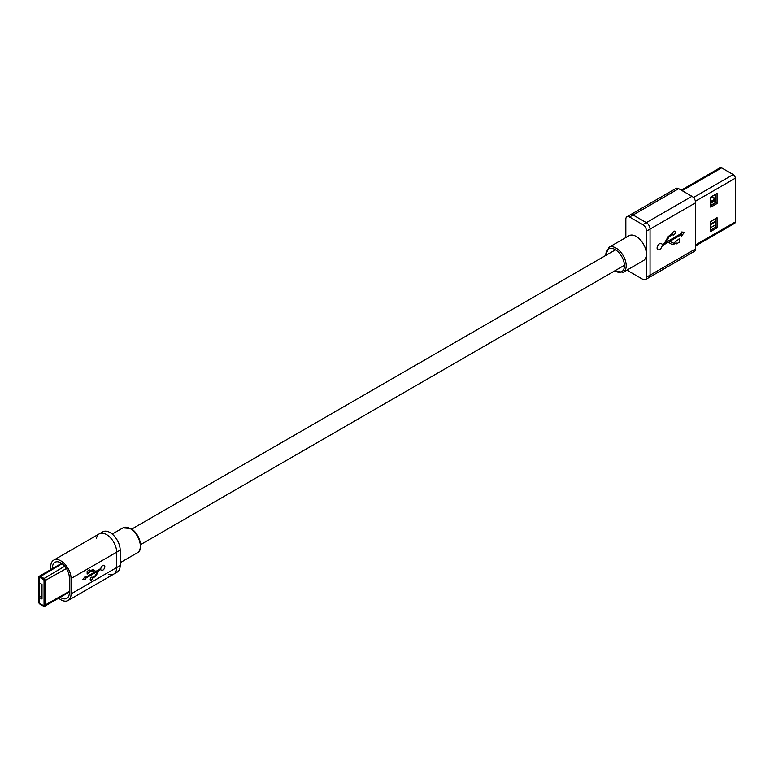 <?xml version="1.0" encoding="UTF-8"?>
<svg xmlns="http://www.w3.org/2000/svg" width="774" height="774" viewBox="0 0 774 774"><rect width="100%" height="100%" fill="white"/><g stroke="black" fill="none" stroke-linecap="round" stroke-linejoin="round"><path stroke-width="1.16" d="M60.179 597.305A11.91 6.879 -120 0 0 60.885 597.751A11.91 6.879 -120 0 0 66.845 598.341A11.91 6.879 -120 0 0 69.312 592.884L69.312 577.491A11.91 6.879 -120 0 0 64.107 565.513A11.91 6.879 -120 0 0 54.935 562.321A11.91 6.879 -120 0 0 52.468 567.777L52.468 568.619L52.468 567.777A11.91 6.879 -120 0 1 54.935 562.321A11.91 6.879 -120 0 1 64.107 565.513A11.91 6.879 -120 0 1 69.312 577.491L69.312 592.884A11.91 6.879 -120 0 1 66.845 598.341A11.91 6.879 -120 0 1 60.885 597.751A11.91 6.879 -120 0 1 60.179 597.305M96.498 538.327A14.387 8.311 60 0 1 99.295 533.847L102.807 531.815A14.387 8.311 60 0 1 113.894 535.676A14.387 8.311 60 0 1 120.173 550.15L120.173 565.542A14.387 8.311 60 0 1 117.193 572.131L113.681 574.153A14.387 8.311 60 0 1 108.408 574.337M99.295 533.847A14.387 8.311 60 0 1 110.382 537.698A14.387 8.311 60 0 1 116.661 552.181L116.661 567.574A14.387 8.311 60 0 1 113.681 574.153A14.387 8.311 -120 0 0 116.661 567.574L116.661 552.181A14.387 8.311 -120 0 0 110.382 537.698A14.387 8.311 -120 0 0 99.295 533.847L53.696 560.173A14.387 8.311 -120 0 0 50.716 566.761L50.716 569.635M623.225 272.284L643.397 260.635A14.387 8.311 -120 0 0 645.593 249.112A14.387 8.311 -120 0 0 636.199 236.428A14.387 8.311 -120 0 0 629.01 235.722L608.838 247.361A14.387 8.311 60 0 1 616.027 248.077A14.387 8.311 60 0 1 625.431 260.751A14.387 8.311 60 0 1 623.225 272.284L614.469 271.035M646.551 231.107L650.054 229.075A5.263 3.038 -120 0 0 646.338 222.641L633.074 214.978A5.263 3.038 -120 0 0 630.452 214.717A5.263 3.038 60 0 1 633.074 214.978L646.338 222.641A5.263 3.038 60 0 1 650.054 229.075L650.054 275.176L650.054 229.075L695.662 202.749L695.662 248.841A5.263 3.038 60 0 1 694.568 251.25L648.97 277.585A5.263 3.038 -120 0 0 650.054 275.176A5.263 3.038 60 0 1 648.97 277.585L645.458 279.608A5.263 3.038 -120 0 0 646.551 277.198L646.551 231.107A5.263 3.038 -120 0 0 642.826 224.663L629.572 217.01A5.263 3.038 -120 0 0 626.94 216.749A5.263 3.038 -120 0 0 625.847 219.158L625.847 237.541M627.521 269.797A5.263 3.038 -120 0 0 629.572 271.693L642.826 279.346A5.263 3.038 -120 0 0 645.458 279.608M710.745 201.482L713.986 199.605L713.986 197.718L713.193 197.254A1.732 1.006 -60 0 1 713.386 197.438M715.834 198.357L715.66 199.673L710.745 202.507M713.986 199.595L713.986 197.718L712.322 197.341A1.732 1.006 -60 0 1 713.193 197.254M710.745 198.25L712.322 197.341M710.745 221.345L717.063 217.697L717.063 227.827L710.745 231.465L710.745 221.345M717.063 227.827L715.834 227.111L715.834 218.403M710.745 230.052L715.834 227.111M717.063 203.523L710.745 207.161L710.745 197.041L717.063 193.394L717.063 203.523L715.834 202.807L715.834 194.1M710.745 205.749L715.834 202.807M695.449 201.211L735.3 178.204L735.3 221.954A2.98 1.722 -120 0 1 734.681 223.309L695.662 245.842M735.3 178.204A2.98 1.722 -120 0 0 733.191 174.556L721.62 167.871A2.98 1.722 -120 0 0 720.13 167.726L681.284 190.152M715.66 194.409L715.834 194.913M715.834 194.303L710.745 197.244M710.745 203.32L715.834 200.379M715.834 202.401L710.745 205.342M710.745 221.548L715.834 218.607M710.745 223.976L715.834 221.035M715.834 221.645L710.745 224.586M710.745 227.624L715.834 224.683M671.716 244.391L673.564 244.4L676.205 242.881L676.205 244.013L679.214 242.272L679.214 238.827L673.564 243.22L669.752 241.362L681.536 234.551L681.536 236.002L684.516 232.229L681.536 231.997L681.536 233.351L665.911 242.378L668.959 236.941L672.461 234.483A2.148 1.238 120 0 0 672.829 234.938A2.148 1.238 120 0 0 674.473 234.367A2.148 1.238 120 0 0 675.412 232.21A2.148 1.238 120 0 0 674.967 231.223A2.148 1.238 120 0 0 672.451 233.371L668.214 236.544L664.469 243.21L662.128 244.565A3.589 2.07 120 0 0 661.431 243.491A3.589 2.07 120 0 0 657.842 245.561A3.589 2.07 120 0 0 657.842 249.702A3.589 2.07 120 0 0 660.367 248.986A3.589 2.07 120 0 0 662.118 245.764L668.339 242.175L671.803 244.439M672.819 234.938A2.148 1.238 120 0 0 674.473 234.358A2.148 1.238 120 0 0 675.412 232.2A2.148 1.238 120 0 0 674.967 231.223M626.94 216.749L676.05 188.392A5.263 3.038 60 0 1 678.682 188.653L691.937 196.306A5.263 3.038 60 0 1 695.662 202.749M673.564 243.22L669.752 241.362L681.536 234.551M665.911 242.378L668.959 236.941L672.461 234.483M681.536 235.993L684.516 232.229M676.205 244.004L679.214 242.272L679.214 238.827M676.205 242.872L673.564 244.4L671.706 244.391M668.339 242.175L662.118 245.764A3.589 2.07 120 0 1 660.357 248.976A3.589 2.07 120 0 1 657.842 249.702M662.118 244.565L662.128 244.565A3.589 2.07 120 0 0 661.431 243.481M90.519 580.161A1.712 0.987 120 0 0 92.512 578.439L95.947 575.914L98.937 570.583L100.814 569.5A2.873 1.654 120 0 0 101.365 570.361A2.873 1.654 120 0 0 104.238 568.706A2.873 1.654 120 0 0 104.238 565.397A2.873 1.654 120 0 0 102.226 565.968A2.873 1.654 120 0 0 100.814 568.542L95.841 571.415L93.074 569.596M95.841 571.415L93.103 569.625L89.542 570.854L89.542 569.945L87.143 571.338L87.143 574.085L91.661 570.583L94.709 572.063L85.285 577.51L85.285 576.359L82.895 579.368L85.285 579.562L85.285 578.468L97.785 571.251L95.347 575.595L92.541 577.559A1.712 0.987 120 0 0 92.251 577.201A1.712 0.987 120 0 0 90.935 577.665A1.712 0.987 120 0 0 90.181 579.387A1.712 0.987 120 0 0 90.539 580.171A1.712 0.987 120 0 0 92.551 578.459M58.65 598.196A14.387 8.311 -120 0 0 60.885 599.773A14.387 8.311 -120 0 0 68.083 600.489A14.387 8.311 -120 0 0 71.063 593.9L71.063 578.507A14.387 8.311 -120 0 0 64.784 564.033A14.387 8.311 -120 0 0 53.696 560.173M87.143 574.047L89.513 572.683L89.513 571.783L92.541 570.641M92.512 578.439L95.908 575.895L98.908 570.564L100.814 569.5M101.346 570.351A2.873 1.654 120 0 0 104.2 568.687A2.873 1.654 120 0 0 104.219 565.388M89.513 569.964L89.542 570.854M91.622 570.564L92.503 570.622L91.622 570.564M85.246 576.398L85.285 577.51M82.905 579.358L85.285 579.562M85.246 579.542L85.285 578.468M85.246 578.449L97.785 571.251M39.135 597.344L41.999 598.999L41.999 584.409L39.135 582.764L39.135 577.801A0.997 0.571 60 0 1 39.348 577.346A0.997 0.571 -120 0 0 39.135 577.801L39.135 602.307A0.997 0.571 -120 0 0 39.842 603.517L43.344 605.549A0.997 0.571 -120 0 0 43.847 605.597A0.997 0.571 60 0 1 43.344 605.549L39.842 603.517A0.997 0.571 60 0 1 39.135 602.307L39.135 597.344L41.999 595.69M43.344 606.052A1.616 0.929 -120 0 0 43.75 606.197A1.616 0.929 -120 0 0 44.486 605.394L44.486 580.887A1.616 0.929 -120 0 0 43.344 578.913L39.842 576.891A1.616 0.929 -120 0 0 38.777 577.123A1.616 0.929 -120 0 0 38.7 577.549L38.7 602.056A1.616 0.929 -120 0 0 39.842 604.03L43.344 606.052M39.348 577.346A0.997 0.571 60 0 1 39.842 577.394A0.997 0.571 -120 0 0 39.348 577.346M43.344 579.416L39.842 577.394L43.344 579.416A0.997 0.571 60 0 1 44.05 580.635A0.997 0.571 -120 0 0 43.344 579.416M44.05 605.142L44.05 580.635L44.05 605.142A0.997 0.571 60 0 1 43.847 605.597A0.997 0.571 -120 0 0 44.05 605.142M38.903 576.911A1.983 1.142 60 0 1 38.981 576.601A1.983 1.142 60 0 1 39.3 576.224A1.983 1.142 60 0 1 40.296 576.32L43.808 578.342A1.983 1.142 60 0 1 45.211 580.771L45.211 605.278A1.983 1.142 60 0 1 44.795 606.187A1.983 1.142 60 0 1 44.302 606.274A1.983 1.142 60 0 1 44.002 606.187M122.979 527.868L130.787 528.526C139.62 533.131 144.235 549.685 137.366 552.791A14.387 8.311 -120 0 0 139.572 541.258A14.387 8.311 -120 0 0 130.167 528.584A14.387 8.311 -120 0 0 122.979 527.868L112.211 534.089M120.173 550.15L71.063 578.507M120.173 565.542L71.063 593.9M614.788 270.852A13.148 7.595 -120 0 0 615.156 271.064A13.148 7.595 -120 0 0 624.444 265.695A13.148 7.595 -120 0 0 615.156 249.596A13.148 7.595 -120 0 0 605.858 255.381M642.826 224.663L691.937 196.306M629.572 217.01L678.682 188.653M646.551 277.198L695.662 248.841M695.662 244.836L735.3 221.954M682.155 190.656L721.62 167.871M693.427 197.515L733.191 174.556M66.438 568.522L44.486 580.887M44.486 605.394L69.312 591.365M62.114 563.724L39.842 576.891M43.344 578.913L64.764 566.239M140.665 544.586L624.444 265.279M131.735 529.116L615.514 249.809M137.366 552.791L120.173 562.717M608.838 247.361L605.539 255.565M113.681 574.153L68.083 600.489M44.795 606.187L69.312 592.042M39.3 576.224L61.591 563.356M38.777 577.123L38.981 576.601M43.75 606.197L44.302 606.274"/></g></svg>
